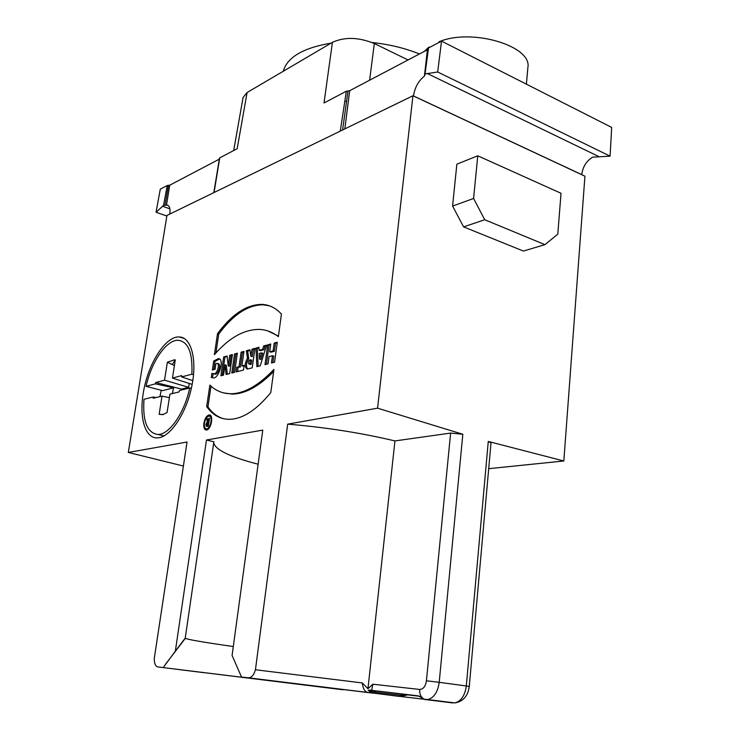 <?xml version="1.0" encoding="UTF-8"?>
<svg xmlns="http://www.w3.org/2000/svg" width="740" height="740" viewBox="0 0 740 740"><rect width="100%" height="100%" fill="white"/><g stroke="black" fill="none" stroke-linecap="round" stroke-linejoin="round"><path stroke-width="1.11" d="M438.95 42.476L439.033 41.755C471.87 27.843 532.486 46.074 527.861 67.608L526.39 84.166M424.168 51.587L428.904 47.101L429.552 47.425M428.821 47.804L428.904 47.101M581.723 174.696L581.732 174.631C582.759 166.888 586.357 161.07 592.527 157.185L610.084 156.149L437.692 72.002L441.521 41.126L428.543 47.952L425.019 74.12M427.97 48.923L428.543 47.952M427.84 49.543L349.696 90.696L348.022 90.965L342.666 129.343M168.47 185.361L165.02 205.23L163.54 205.406L167.24 185.518L169.71 185.213L219.327 159.156M219.567 158.499L219.762 157.861L237.189 148.694L247.086 92.537L332.427 42.347C344.683 36.75 358.65 37.148 374.329 43.54L408.156 60.005M219.762 157.861L214.064 192.52L166.953 215.433L128.316 452.445L183.4 466.043M343.203 689.708L158.832 667.055C155.844 667.036 154.309 664.224 154.253 658.6L187.035 442.021L128.316 452.445M163.207 667.582L175.343 651.154L206.478 440.004L262.774 430.107L232.083 655.437L241.518 677.063L247.965 677.766C251.276 678.007 253.764 675.343 255.439 669.755L287.684 424.15L377.567 408.184L462.824 434.26L450.623 433.085L394.947 440.929C361.065 432.863 325.313 427.276 287.684 424.15M488.696 468.679L563.824 460.983L584.933 176.194L412.939 95.765L377.567 408.184M412.939 95.765L340.289 131.11L344.785 101.445L346.579 101.241M214.064 192.52L340.289 131.11M203.861 423.234C203.417 427.443 204.231 429.709 206.303 430.023C211.067 430.273 214.11 414.456 209.217 414.937C206.654 415.547 204.878 418.313 203.861 423.234M278.37 336.663L281.431 314.056C275.752 307.933 269.258 304.714 261.932 304.39C246.735 304.464 231.916 314.223 217.505 333.675L214.387 354.682C229.002 337.903 243.867 329.485 258.982 329.411C265.956 329.615 272.422 332.029 278.37 336.663M274.568 362.202L277.287 342.222L274.189 343.073L273.115 350.899L269.702 351.805L270.766 344.017L267.714 344.858L264.994 364.626L268.046 363.849L269.036 356.615L272.459 355.727L271.469 362.989L274.568 362.202M234.608 372.303L237.355 353.221L234.534 353.998L231.796 373.025L234.608 372.303M243.506 370.055L244.172 365.366L241.897 365.958L243.969 351.398L241.111 352.185L239.039 366.698L236.791 367.271L236.125 371.924L243.506 370.055M252.201 367.854L254.939 348.374L251.998 349.188L250.879 356.264L249.917 349.761L246.374 350.732L247.456 358.188C244.514 363.682 244.478 367.299 247.345 369.029L252.201 367.854M266.631 345.154L263.616 345.987L262.571 349.354L259.102 350.298L258.954 347.264L255.985 348.087L256.891 366.67L260.221 365.828L266.631 345.154M143.264 393.245C139.065 417.776 145.216 438.69 157.481 437.886C169.802 437.729 185.962 414.187 191.632 387.048C197.478 359.918 191.336 337.052 179.237 336.968C165.399 335.942 147.584 364.478 143.264 393.245M229.678 373.552L232.425 354.58L229.761 355.311L228.235 365.856L227.125 356.042L223.647 356.995L220.899 375.781L223.517 375.115L225.016 364.82L226.089 374.459L229.678 373.552M211.89 373.395L213.333 373.589C216.358 375.791 220.566 364.099 217.005 363.294L215.904 363.673L215.072 369.306L212.389 370.009L213.731 361.028L218.346 358.586C225.191 358.697 218.319 380.49 212.593 377.705L211.288 377.446L211.89 373.395L213.148 373.737L212.556 377.705M209.873 385.096C215.766 390.822 222.777 393.708 230.908 393.745C244.348 393.588 258.686 385.475 273.93 369.427L270.785 392.561C256.577 409.969 242.877 418.886 229.705 419.321C220.307 419.339 212.639 415.085 206.682 406.547L209.873 385.096M283.263 71.262C287.231 57.248 303.178 47.869 331.104 43.123M372.109 42.541C389.388 44.372 405.206 48.193 419.562 54.011M243.062 97.541L247.086 92.537M172.3 364.543L175.121 359.89M146.076 386.326L162.541 390.637L173.623 387.834L155.372 383.866L146.076 386.326C151.441 361.675 166.509 339.632 178.275 340.289C188.293 341.63 192.816 352.943 191.854 374.218L181.624 376.919L192.807 380.638M193.547 374.68L191.854 374.218M159.942 396.612L161.2 390.285M172.291 393.578L173.623 387.834M343.138 689.791L158.832 667.055M241.518 677.063L368.511 692.566C365.051 692.252 362.989 689.042 362.313 682.946L367.956 688.709L372.868 684.213L371.656 690.346L418.248 695.868L420.107 696.941M405.196 694.999L400.886 695.332L399.637 696.46L370.259 692.686M402.31 696.062L404.132 694.481L402.144 694.203L400.886 695.332L374.403 692.039L373.164 693.186L246.938 677.72M373.191 690.549L375.911 690.883L374.403 692.039L372.257 691.576L370.638 692.363L368.15 690.272L373.191 690.549L372.257 691.576L368.15 690.272M371.656 690.346L369.769 690.124M367.956 688.709L394.947 440.929M175.343 651.154L185.231 638.102L213.869 441.789L206.478 440.004M213.731 442.742C215.118 449.763 229.918 456.913 258.131 464.211M185.185 638.158L185.324 638.343C188.561 639.721 204.545 642.449 233.294 646.529M563.824 460.983L488.271 441.447L490.999 442.899M544.945 244.663L523.384 251.054L463.592 226.875L452.584 206.062L456.858 164.16L477.763 155.807L561.022 193.279L557.793 234.154L544.945 244.663L484.737 219.743L463.592 226.875M406.315 694.693L419.377 696.238M424.936 74.888L424.409 76.146C418.47 80.873 414.816 87.468 413.457 95.932L413.447 96.006M169.71 185.213L166.472 205.239L165.02 205.23M166.472 205.239L167.258 205.193C169.599 205.729 170.44 208.68 169.793 214.054M166.852 216.043L156.057 212.26L163.54 205.406M156.057 212.26L160.284 189.181L167.24 185.518M610.084 156.149L611.684 127.419L441.521 41.126M425.435 73.871L437.692 72.002M344.785 101.445L346.348 91.224L324.009 102.98L332.427 42.347M346.348 91.224L348.022 90.965M405.446 694.934L403.411 695.683M405.261 694.98L401.894 696.211M407.74 694.86L401.848 696.229M452.584 206.062L473.591 198.477L484.737 219.743M473.591 198.477L477.763 155.807M396.779 696.146L397.685 696.22M328.264 687.876L259.019 679.348L328.264 687.876M337.366 688.995L247.798 677.97L337.366 688.995M155.372 383.866L155.751 382.506L164.53 380.175L167.37 362.239L174.585 359.751L175.287 359.954L172.457 378.066L181.642 375.615L181.624 376.919M179.126 391.904L169.941 394.161L167.064 412.532L162.745 414.659L159.146 414.289L162.014 396.104L153.236 398.259L153.273 396.992L143.986 399.286C142.533 421.31 147.195 433.039 157.972 434.482C169.256 434.769 184.436 413.003 189.755 387.964L179.524 390.498L179.126 391.904M164.53 380.175L188.654 387.335L181.504 389.111L181.217 390.072M155.751 382.506L181.504 389.111M189.246 383.459L188.654 387.335M167.37 362.239L174.418 365.532M172.457 378.066L192.169 384.393M162.014 396.104L169.395 397.657M159.146 414.289L163.374 414.502M156.029 397.574L153.273 396.992M191.346 388.389L189.755 387.964M229.761 355.311L232.314 355.32M228.235 365.856L229.502 366.217L231.028 355.672M223.647 356.995L227.199 356.726M222.259 375.43L224.904 357.355M225.016 364.82L226.283 365.181L227.291 374.163M213.731 361.028L214.979 361.379L213.749 369.658M219.632 358.946L214.979 361.379M211.288 377.446L212.075 377.668M217.005 363.294L218.254 363.645C221.824 364.459 217.615 376.142 214.582 373.94L213.148 373.737M259.546 359.094L261.479 352.851L262.774 353.239L260.841 359.474L259.546 359.094L259.259 353.452L261.479 352.851M263.616 345.987L266.382 345.969M262.571 349.354L263.856 349.743L264.901 346.375M259.102 350.298L260.397 350.677L263.856 349.743M255.985 348.087L258.991 347.994M258.149 366.356L257.27 348.466M250.508 359.76L249.926 363.877L251.212 364.246L251.794 360.13L249.824 359.936C248.252 361.49 248.002 362.868 249.084 364.08L251.212 364.246M249.926 363.877L249.241 364.052M251.998 349.188L254.828 349.141M251.008 356.227L252.294 356.606L253.284 349.567M250.879 356.264L252.294 356.606M246.374 350.732L247.65 351.111L250.018 350.455M247.456 358.188L248.732 358.567L247.65 351.111M247.604 369.01C245.819 366.3 246.198 362.822 248.732 358.567M241.897 365.958L244.071 366.087M241.111 352.185L243.867 352.147M239.039 366.698L240.315 367.059L242.378 352.555M236.791 367.271L240.315 367.059M237.503 371.572L238.067 367.641M234.534 353.998L237.244 353.97M233.165 372.673L235.801 354.358M274.189 343.073L277.176 342.999M273.115 350.899L274.42 351.287L275.483 343.462M269.702 351.805L270.997 352.194L274.42 351.287M267.714 344.858L270.664 344.794M266.4 364.265L269.009 345.247M272.459 355.727L273.763 356.107L272.875 362.628M217.505 333.675L218.744 334.045C233.165 314.611 247.983 304.861 263.2 304.797L269.397 305.824M215.941 352.915L218.744 334.045M278.443 336.127L268.01 330.993M206.682 406.547L207.949 406.88C212.186 412.957 217.366 416.898 223.508 418.711M211.02 386.16L207.949 406.88M273.643 371.489C258.945 386.419 245.125 393.957 232.194 394.087L223.674 392.912M208.569 416.148L210.29 415.269M206.488 430.014L205.406 428.423M209.762 416.287L211.381 416.87M208.227 429.117L207.015 428.987M204.453 423.123C204.083 426.675 204.767 428.589 206.516 428.867C210.558 429.071 213.129 415.686 208.985 416.093C206.821 416.611 205.313 418.951 204.453 423.123M208.921 418.257L209.522 418.137L208.319 426.231L206.728 426.536C205.572 425.472 205.738 423.964 207.219 422.022L206.83 418.683L207.496 418.544L207.875 421.828L208.412 421.717L208.921 418.257L209.476 418.396M208.236 422.873L207.339 423.058L206.941 425.371L207.894 425.186L208.236 422.873L208.8 423.021M207.894 425.186L208.458 425.334M207.219 422.022L208.495 422.337L207.912 422.938M207.2 425.435L207.394 426.407M206.83 418.683L207.533 418.858M207.875 421.828L208.939 422.096M208.412 421.717L208.967 421.865M202.575 672.512L179.182 669.607M420.339 696.765L423.151 699.087L427.72 699.559L424.529 699.457L452.778 702.945L424.307 699.226C421.014 697.505 419.478 694.25 419.7 689.449L372.868 684.213M419.321 696.201L424.529 699.457M450.623 433.085L426.425 680.791C425.509 686.396 423.271 689.282 419.7 689.449M426.425 680.791L439.209 682.326L462.824 434.26M490.999 442.927L469.262 686.433L466.302 685.971C464.942 695.619 461.122 701.27 454.832 702.917L427.72 699.559C433.964 697.866 437.793 692.122 439.209 682.326L466.302 685.971L488.271 441.447M255.439 669.755L362.313 682.946M469.262 686.433C468.032 696.007 463.221 701.502 454.832 702.917L454.443 702.87M375.911 690.883L404.567 694.471M202.418 672.549L203.149 672.577L202.418 672.549M402.282 696.081L400.664 696.46M369.389 690.096L402.394 694.194M349.696 90.696L344.831 128.899M424.409 76.146L427.396 49.895M374.329 43.54L369.621 80.234M169.886 208.837L162.513 206.229M598.632 156.492L427.137 73.427M581.732 174.631L413.457 95.932M451.77 702.824L453.278 702.723M206.996 425.361L208.273 425.685M427.951 48.664L424.843 74.5M219.484 158.184L213.814 192.641M370.25 692.696L368.64 692.594M184.325 338.495L179.237 336.968M185.324 638.343L165.473 664.279M368.511 692.557L247.965 677.766M243.09 97.393L233.683 150.535M168.239 205.535L167.258 205.193M423.336 699.161L400.507 696.47M403.587 695.619L406.038 694.712M164.003 435.925L157.972 434.482M175.269 360.093L174.585 359.751M218.346 358.586L219.604 358.946M213.333 373.589L214.582 373.94M250.37 364.45L249.084 364.08M263.2 304.797L261.932 304.39M232.194 394.087L230.908 393.745M210.132 415.168L209.217 414.937M207.792 429.182L206.516 428.867M208.218 425.685L206.941 425.371"/></g></svg>
